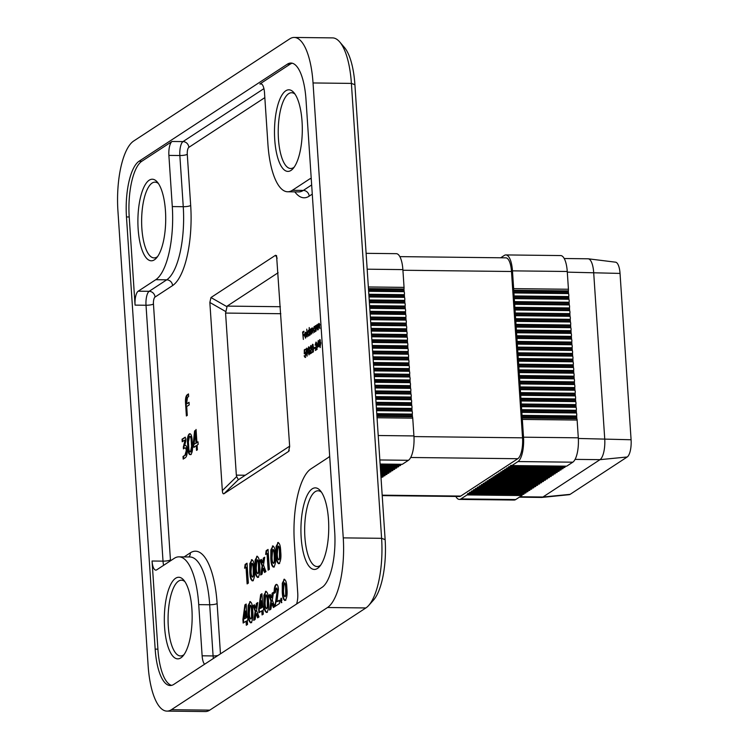 <?xml version="1.0" encoding="UTF-8"?>
<svg xmlns="http://www.w3.org/2000/svg" width="749" height="749" viewBox="0 0 749 749"><rect width="100%" height="100%" fill="white"/><g stroke="black" fill="none" stroke-linecap="round" stroke-linejoin="round"><path stroke-width="1.12" d="M366.111 253.331L396.287 253.668A20.401 6.956 90.7 0 1 402.878 269.603L404.057 287.373A2.331 0.796 90.7 0 1 403.964 289.002L404.142 291.679A2.331 0.796 90.7 0 1 404.348 294.685L404.526 297.362A2.331 0.796 90.7 0 1 404.722 300.377L404.9 303.055A2.331 0.796 90.7 0 1 405.097 306.06L405.275 308.738A2.331 0.796 90.7 0 1 405.481 311.753L405.658 314.43A2.331 0.796 90.7 0 1 405.855 317.436L406.033 320.113A2.331 0.796 90.7 0 1 406.23 323.119L406.407 325.796A2.331 0.796 90.7 0 1 406.613 328.811L406.791 331.489A2.331 0.796 90.7 0 1 406.988 334.494L407.166 337.172A2.331 0.796 90.7 0 1 407.362 340.177L407.54 342.855A2.331 0.796 90.7 0 1 407.746 345.869L407.924 348.547A2.331 0.796 90.7 0 1 408.121 351.553L408.299 354.23A2.331 0.796 90.7 0 1 408.495 357.236L408.673 359.913A2.331 0.796 90.7 0 1 408.879 362.928L409.057 365.606A2.331 0.796 90.7 0 1 409.254 368.611L409.431 371.289A2.331 0.796 90.7 0 1 409.628 374.303L409.806 376.981A2.331 0.796 90.7 0 1 410.012 379.986L410.19 382.664A2.331 0.796 90.7 0 1 410.386 385.669L410.564 388.347A2.331 0.796 90.7 0 1 410.761 391.362L410.939 394.04A2.331 0.796 90.7 0 1 411.145 397.045L411.323 399.723A2.331 0.796 90.7 0 1 411.519 402.728L411.697 405.406A2.331 0.796 90.7 0 1 411.894 408.42L412.072 411.098A2.331 0.796 90.7 0 1 412.278 414.103L412.456 416.781A2.331 0.796 90.7 0 1 412.746 418.157L413.925 435.927A20.401 6.956 90.7 0 1 408.42 460.298L402.325 464.296A2.331 0.796 -89.3 0 1 402.147 464.352A2.331 0.796 -89.3 0 1 401.97 464.286M500.706 257.787L504.311 255.428A20.401 6.956 90.7 0 1 505.865 254.932A20.401 6.956 90.7 0 1 512.466 270.857L513.645 288.627A2.331 0.796 90.7 0 1 513.552 290.256L513.73 292.934A2.331 0.796 90.7 0 1 513.926 295.949L514.104 298.626A2.331 0.796 90.7 0 1 514.301 301.632L514.479 304.309A2.331 0.796 90.7 0 1 514.685 307.324L514.863 309.992A2.331 0.796 90.7 0 1 515.059 313.007L515.237 315.685A2.331 0.796 90.7 0 1 515.434 318.69L515.612 321.368A2.331 0.796 90.7 0 1 515.818 324.383L515.995 327.06A2.331 0.796 90.7 0 1 516.192 330.066L516.37 332.743A2.331 0.796 90.7 0 1 516.567 335.749L516.744 338.426A2.331 0.796 90.7 0 1 516.95 341.441L517.128 344.119A2.331 0.796 90.7 0 1 517.325 347.124L517.503 349.802A2.331 0.796 90.7 0 1 517.699 352.807L517.877 355.485A2.331 0.796 90.7 0 1 518.083 358.499L518.261 361.177A2.331 0.796 90.7 0 1 518.458 364.183L518.636 366.86A2.331 0.796 90.7 0 1 518.832 369.875L519.01 372.553A2.331 0.796 90.7 0 1 519.216 375.558L519.394 378.236A2.331 0.796 90.7 0 1 519.591 381.241L519.769 383.919A2.331 0.796 90.7 0 1 519.965 386.933L520.143 389.611A2.331 0.796 90.7 0 1 520.349 392.616L520.527 395.294A2.331 0.796 90.7 0 1 520.724 398.299L520.901 400.977A2.331 0.796 90.7 0 1 521.098 403.992L521.276 406.67A2.331 0.796 90.7 0 1 521.482 409.675L521.66 412.353A2.331 0.796 90.7 0 1 521.856 415.358L522.034 418.036A2.331 0.796 90.7 0 1 522.334 419.421L523.514 437.191A20.401 6.956 90.7 0 1 517.999 461.562L511.904 465.55L566.693 466.178L572.798 462.189L517.999 461.562M505.865 254.932L560.664 255.559A20.401 6.956 90.7 0 1 567.255 271.484L568.435 289.254A2.331 0.796 90.7 0 1 568.341 290.893L568.519 293.571A2.331 0.796 90.7 0 1 568.716 296.576L568.894 299.254A2.331 0.796 90.7 0 1 569.1 302.259L569.277 304.937A2.331 0.796 90.7 0 1 569.474 307.951L569.652 310.629A2.331 0.796 90.7 0 1 569.849 313.634L570.026 316.312A2.331 0.796 90.7 0 1 570.232 319.317L570.41 321.995A2.331 0.796 90.7 0 1 570.607 325.01L570.785 327.688A2.331 0.796 90.7 0 1 570.981 330.693L571.159 333.371A2.331 0.796 90.7 0 1 571.365 336.385L571.543 339.054A2.331 0.796 90.7 0 1 571.74 342.068L571.918 344.746A2.331 0.796 90.7 0 1 572.114 347.751L572.292 350.429A2.331 0.796 90.7 0 1 572.498 353.444L572.676 356.121A2.331 0.796 90.7 0 1 572.873 359.127L573.051 361.804A2.331 0.796 90.7 0 1 573.247 364.81L573.425 367.487A2.331 0.796 90.7 0 1 573.631 370.502L573.809 373.18A2.331 0.796 90.7 0 1 574.006 376.185L574.183 378.863A2.331 0.796 90.7 0 1 574.38 381.868L574.558 384.546A2.331 0.796 90.7 0 1 574.764 387.561L574.942 390.238A2.331 0.796 90.7 0 1 575.138 393.244L575.316 395.921A2.331 0.796 90.7 0 1 575.513 398.936L575.691 401.614A2.331 0.796 90.7 0 1 575.897 404.619L576.075 407.297A2.331 0.796 90.7 0 1 576.271 410.302L576.449 412.98A2.331 0.796 90.7 0 1 576.646 415.995L576.824 418.672A2.331 0.796 90.7 0 1 577.123 420.049L578.303 437.819A20.401 6.956 90.7 0 1 572.798 462.189M467.03 494.93L521.819 495.557L515.724 499.546L460.925 498.918L467.03 494.93A2.331 0.796 -89.3 0 0 467.507 494.022L468.425 493.422A2.331 0.796 -89.3 0 0 468.799 493.703A2.331 0.796 -89.3 0 0 469.454 492.748L470.372 492.14A2.331 0.796 -89.3 0 0 470.747 492.43A2.331 0.796 -89.3 0 0 471.411 491.466L472.329 490.867A2.331 0.796 -89.3 0 0 472.703 491.157A2.331 0.796 -89.3 0 0 473.359 490.192L474.276 489.584A2.331 0.796 -89.3 0 0 474.651 489.874A2.331 0.796 -89.3 0 0 475.306 488.91L476.233 488.311A2.331 0.796 -89.3 0 0 476.607 488.601A2.331 0.796 -89.3 0 0 477.263 487.636L478.18 487.037A2.331 0.796 -89.3 0 0 478.555 487.318A2.331 0.796 -89.3 0 0 479.21 486.354L480.128 485.755A2.331 0.796 -89.3 0 0 480.512 486.045A2.331 0.796 -89.3 0 0 481.167 485.08L482.084 484.481A2.331 0.796 -89.3 0 0 482.459 484.762A2.331 0.796 -89.3 0 0 483.114 483.807L484.032 483.199A2.331 0.796 -89.3 0 0 484.406 483.489A2.331 0.796 -89.3 0 0 485.062 482.525L485.989 481.925A2.331 0.796 -89.3 0 0 486.363 482.216A2.331 0.796 -89.3 0 0 487.019 481.251L487.936 480.652A2.331 0.796 -89.3 0 0 488.311 480.933A2.331 0.796 -89.3 0 0 488.966 479.969L489.883 479.369A2.331 0.796 -89.3 0 0 490.267 479.66A2.331 0.796 -89.3 0 0 490.923 478.695L491.84 478.096A2.331 0.796 -89.3 0 0 492.215 478.377A2.331 0.796 -89.3 0 0 492.87 477.413L493.788 476.813A2.331 0.796 -89.3 0 0 494.162 477.104A2.331 0.796 -89.3 0 0 494.827 476.139L495.744 475.54A2.331 0.796 -89.3 0 0 496.119 475.83A2.331 0.796 -89.3 0 0 496.774 474.866L497.692 474.257A2.331 0.796 -89.3 0 0 498.066 474.548A2.331 0.796 -89.3 0 0 498.722 473.583L499.639 472.984A2.331 0.796 -89.3 0 0 500.023 473.274A2.331 0.796 -89.3 0 0 500.678 472.31L501.596 471.711A2.331 0.796 -89.3 0 0 501.97 471.992A2.331 0.796 -89.3 0 0 502.626 471.027L503.543 470.428A2.331 0.796 -89.3 0 0 503.927 470.718A2.331 0.796 -89.3 0 0 504.583 469.754L505.5 469.155A2.331 0.796 -89.3 0 0 505.875 469.436A2.331 0.796 -89.3 0 0 506.53 468.481L507.447 467.872A2.331 0.796 -89.3 0 0 507.822 468.162A2.331 0.796 -89.3 0 0 508.477 467.198L509.404 466.599A2.331 0.796 -89.3 0 0 509.779 466.889L564.568 467.516A2.331 0.796 -89.3 0 0 565.223 466.552L565.355 466.224M507.822 468.162L562.621 468.79A2.331 0.796 -89.3 0 0 563.276 467.825L563.398 467.498M505.875 469.436L560.664 470.072A2.331 0.796 -89.3 0 0 561.319 469.108L561.45 468.78M503.927 470.718L558.717 471.346A2.331 0.796 -89.3 0 0 559.372 470.381L559.494 470.054M501.97 471.992L556.76 472.619A2.331 0.796 -89.3 0 0 557.415 471.664L557.546 471.336M500.023 473.274L554.812 473.902A2.331 0.796 -89.3 0 0 555.468 472.937L555.599 472.61M498.066 474.548L552.856 475.175A2.331 0.796 -89.3 0 0 553.52 474.211L553.642 473.883M496.119 475.83L550.908 476.458A2.331 0.796 -89.3 0 0 551.564 475.493L551.695 475.166M494.162 477.104L548.961 477.731A2.331 0.796 -89.3 0 0 549.616 476.767L549.738 476.439M492.215 478.377L547.004 479.014A2.331 0.796 -89.3 0 0 547.659 478.049L547.791 477.722M490.267 479.66L545.057 480.287A2.331 0.796 -89.3 0 0 545.712 479.323L545.843 478.995M488.311 480.933L543.1 481.56A2.331 0.796 -89.3 0 0 543.765 480.605L543.886 480.278M486.363 482.216L541.153 482.843A2.331 0.796 -89.3 0 0 541.808 481.879L541.939 481.551M484.406 483.489L539.205 484.116A2.331 0.796 -89.3 0 0 539.86 483.152L539.982 482.824M482.459 484.762L537.248 485.399A2.331 0.796 -89.3 0 0 537.904 484.434L538.035 484.107M480.512 486.045L535.301 486.672A2.331 0.796 -89.3 0 0 535.956 485.708L536.078 485.38M478.555 487.318L533.344 487.955A2.331 0.796 -89.3 0 0 534 486.99L534.131 486.663M476.607 488.601L531.397 489.228A2.331 0.796 -89.3 0 0 532.052 488.264L532.183 487.936M474.651 489.874L529.449 490.501A2.331 0.796 -89.3 0 0 530.105 489.537L530.226 489.219M472.703 491.157L527.493 491.784A2.331 0.796 -89.3 0 0 528.148 490.82L528.279 490.492M470.747 492.43L525.545 493.057A2.331 0.796 -89.3 0 0 526.201 492.093L526.322 491.765M468.799 493.703L523.588 494.34A2.331 0.796 -89.3 0 0 524.244 493.376L524.375 493.048M521.819 495.557A2.331 0.796 -89.3 0 0 522.296 494.649L522.428 494.321M515.724 499.546A20.401 6.956 90.7 0 1 514.16 500.042L459.371 499.414A20.401 6.956 90.7 0 1 455.823 496.456M380.202 465.401L400.191 465.625A2.331 0.796 -89.3 0 0 400.846 464.661L400.977 464.333M380.286 466.702L398.243 466.908A2.331 0.796 -89.3 0 0 398.899 465.944L399.03 465.616M380.37 468.003L396.287 468.181A2.331 0.796 -89.3 0 0 396.951 467.217L397.073 466.889M380.464 469.295L394.339 469.464A2.331 0.796 -89.3 0 0 394.995 468.5L395.126 468.172M380.548 470.597L392.392 470.737A2.331 0.796 -89.3 0 0 393.047 469.773L393.169 469.445M380.632 471.898L390.435 472.01A2.331 0.796 -89.3 0 0 391.09 471.046L391.221 470.728M380.717 473.199L388.488 473.293A2.331 0.796 -89.3 0 0 389.143 472.329L389.274 472.001M380.81 474.501L386.531 474.566A2.331 0.796 -89.3 0 0 387.196 473.602L387.317 473.274M380.895 475.802L384.583 475.849A2.331 0.796 -89.3 0 0 385.239 474.885L385.37 474.557M380.979 477.104L382.636 477.122A2.331 0.796 -89.3 0 0 383.291 476.158L383.413 475.83M381.044 478.143A2.331 0.796 -89.3 0 0 381.335 477.441L381.466 477.113M339.7 41.935L344.4 47.421A52.458 17.882 90.7 0 1 354.914 84.74L385.136 539.654A52.458 17.882 90.7 0 1 373.489 600.108L368.667 605.492A58.282 19.867 -89.3 0 0 381.606 538.316L351.393 83.401A58.282 19.867 -89.3 0 0 339.7 41.935A58.282 19.867 -89.3 0 0 332.547 37.89L294.188 37.45A58.282 19.867 -89.3 0 0 289.751 38.864L133.64 141.046A58.282 19.867 -89.3 0 0 117.911 210.684L148.124 665.599A58.282 19.867 -89.3 0 0 166.971 711.11A58.282 19.867 -89.3 0 0 171.409 709.696L209.767 710.136L365.868 607.954A58.282 19.867 -89.3 0 0 368.667 605.492M318.447 346.647L317.22 347.442L318.278 340.514L318.69 346.647M311.013 345.532L311.547 347.255L310.685 352.723L311.893 351.936L311.94 352.713L310.189 353.856L311.312 347.461L310.657 346.31L309.946 348.585L310.826 345.458M311.387 346.272L310.657 346.31M309.075 354.783L307.951 351.403L308.551 346.881L309.702 350.251L308.897 354.848M305.218 352.245L305.789 354.174L305.068 357.413L304.131 355.812L305.03 356.636L305.555 354.296L304.824 353.041L304.281 353.8L304.291 349.867L305.349 349.174L304.525 350.523L304.515 352.592L305.03 352.18M305.611 352.994L304.834 352.592M319.149 323.465L319.889 328.596L318.812 324.167L318.231 329.672L317.866 324.177L318.166 325.019L318.98 323.399M319.626 324.926L318.812 324.167M316.967 324.897L317.707 330.019L316.63 325.59L316.05 331.105L315.685 325.609L315.984 326.452L316.799 324.832M317.445 326.358L316.63 325.59M314.524 332.21L313.354 329.991L314.149 326.508L314.992 327.126L315.151 325.955L315.516 331.451L315.226 330.655L314.29 332.284M314.627 326.517L315.235 327.126M307.277 336.844L306.762 329.129L307.277 336.844M305.658 338.014L304.515 335.805L305.283 332.322L306.116 332.902L306.444 334.672L304.759 335.777L305.583 337.359L306.425 335.927L305.405 338.099M305.742 332.322L306.116 332.902M182.747 441.433L182.597 439.176L185.406 437.341L184.853 437.332L185.949 438.82L185.799 441.039L184.666 445.618C186.005 444.85 186.838 446.367 187.166 450.149C187.325 454.063 186.744 456.553 185.434 457.63L183.187 459.1L183.018 456.497L184.975 455.205L186.267 450.636C186.024 448.37 185.49 447.518 184.657 448.071L183.439 448.866L183.327 447.069L185.087 439.906L182.222 441.779L182.054 439.167L185.237 437.191M185.658 447.921L184.657 448.071M186.698 406.529L187.287 415.395L186.389 415.976L185.518 402.84C185.275 398.328 185.939 395.575 187.493 394.583L188.476 393.937L188.645 396.549L187.512 397.288L186.529 403.917L189.029 402.279L189.207 404.891L186.698 406.529M285.828 600.277C283.993 600.314 282.982 597.402 282.813 591.541L282.841 583.228L284.405 579.38L283.852 579.37C285.706 579.408 286.717 582.385 286.886 588.311C287.485 593.938 286.951 597.927 285.275 600.277C283.44 600.314 282.439 597.402 282.261 591.532L282.298 583.218L284.423 579.183M285.275 600.277L284.676 600.473M258.911 612.738L258.667 609.124L260.661 594.556L261.944 593.714L262.805 606.727L263.414 606.325L263.639 609.649L263.03 610.042L263.302 614.133L262.075 614.929L261.804 610.847L258.911 612.738M243.153 623.056L242.91 619.442L244.904 604.864L246.178 604.031L247.048 617.045L247.657 616.642L247.882 619.966L247.264 620.359L247.535 624.441L246.309 625.246L246.037 621.164L243.153 623.056M274.387 566.956C272.552 566.993 271.541 564.081 271.372 558.22L271.4 549.897L272.964 546.058L272.411 546.049C274.265 546.077 275.276 549.064 275.445 554.99C276.044 560.617 275.51 564.606 273.834 566.946C271.999 566.984 270.998 564.072 270.82 558.211L270.857 549.897L272.982 545.862M273.834 566.946L273.235 567.143M253.368 580.709C251.533 580.747 250.531 577.835 250.353 571.974L250.391 563.651L251.945 559.812L251.402 559.803C253.246 559.84 254.267 562.817 254.435 568.744C255.034 574.371 254.501 578.359 252.825 580.7C250.99 580.737 249.979 577.825 249.81 571.964L249.838 563.651L251.964 559.615M252.825 580.7L252.216 580.906M222.341 490.604L209.851 302.465L210.965 297.54L275.52 255.278L276.578 255.652L289.666 446.535L288.552 451.46L223.988 493.722C223.099 494.19 222.556 493.151 222.341 490.604L236.693 476.57L236.338 475.138L245.251 475.241M288.936 451.076L289.254 450.486M246.028 567.311L244.623 568.229L245.138 564.437L247.03 563.192L248.35 583.096L247.123 583.902L246.028 567.311L246.571 567.321L247.657 583.555M258.63 577.273C256.785 577.31 255.784 574.399 255.606 568.538L255.643 560.215L257.197 556.367L256.654 556.367C258.508 556.395 259.519 559.372 259.688 565.298C260.287 570.935 259.753 574.923 258.077 577.264C256.242 577.301 255.24 574.389 255.063 568.528L255.091 560.215L257.216 556.179M258.077 577.264L257.469 577.46M260.699 575.017L262.113 565.954L259.987 560.308L261.364 559.4L262.618 562.724L263.339 558.117L264.715 557.209L263.498 565.055L265.951 571.581L264.566 572.479L262.993 568.294L262.084 574.109L260.699 575.017M267.037 553.558L265.642 554.475L266.148 550.684L268.048 549.438L269.368 569.343L268.142 570.148L267.037 553.558L267.59 553.567L268.666 569.802M279.639 563.52C277.804 563.557 276.793 560.645 276.624 554.775L276.653 546.461L278.216 542.613L277.664 542.613C279.517 542.641 280.529 545.618 280.706 551.545C281.296 557.181 280.763 561.16 279.096 563.51C277.252 563.548 276.25 560.636 276.072 554.775L276.109 546.452L278.235 542.426M279.096 563.51L278.488 563.707M251.683 622.634C249.848 622.672 248.837 619.76 248.659 613.89L248.696 605.576L250.25 601.728L249.707 601.728C251.561 601.756 252.572 604.733 252.741 610.66C253.34 616.296 252.806 620.275 251.13 622.625C249.295 622.662 248.293 619.751 248.116 613.89L248.144 605.567L250.269 601.541M251.13 622.625L250.522 622.822M253.752 620.378L255.166 611.315L253.04 605.669L254.417 604.761L255.671 608.076L256.392 603.479L257.768 602.571L256.551 610.416L259.004 616.942L257.628 617.841L256.046 613.646L255.137 619.47L253.752 620.378M267.44 612.317C265.605 612.354 264.594 609.443 264.425 603.582L264.453 595.258L266.017 591.41L265.464 591.41C267.318 591.438 268.329 594.416 268.507 600.342C269.097 605.978 268.563 609.967 266.887 612.308C265.052 612.345 264.051 609.433 263.873 603.572L263.91 595.249L266.035 591.223M266.887 612.308L266.288 612.504M269.518 610.061L270.923 600.998L268.797 595.352L270.183 594.444L271.428 597.768L272.149 593.161L273.535 592.253L272.308 600.099L274.771 606.624L273.385 607.523L271.803 603.338L270.895 609.152L269.518 610.061M274.78 593.133C274.565 588.789 275.155 585.915 276.55 584.52L276.007 584.51C277.27 584.005 278.085 585.54 278.45 589.135L276.98 601.709L279.274 600.211L279.499 603.525L274.939 606.503L277.242 590.193L276.166 588.134L275.463 592.319L274.237 593.124C274.012 588.78 274.602 585.905 276.007 584.51L276.512 584.342M276.961 588.059L276.166 588.134M281.306 602.608L280.416 600.913L281.015 598.273L281.905 599.94L281.128 602.664M190.677 454.474C189.244 455.074 188.336 453.36 187.952 449.334L187.475 442.107C187.306 437.903 187.915 435.16 189.31 433.877C190.742 433.306 191.65 435.057 192.034 439.12L192.521 446.348C192.68 450.524 192.062 453.229 190.677 454.474L190.077 454.671M191.22 454.474C189.797 455.074 188.888 453.37 188.505 449.344L188.018 442.116C187.859 437.912 188.467 435.169 189.853 433.886L189.31 433.877L189.881 433.69M193.897 447.19L193.195 443.988L194.581 430.975L195.592 430.31L194.075 444.363L196.032 443.08L195.47 434.654L196.06 429.458L196.931 442.49L197.998 441.788L198.176 444.391L197.099 445.093L197.408 449.793L196.519 450.374L196.21 445.683L193.663 447.284M303.345 339.428L302.605 332.05L303.869 331.227L303.916 332.004L302.896 332.678L303.045 334.99L304.075 334.316L304.122 335.084L303.102 335.758L303.345 339.428M308.728 335.992L307.558 333.782L308.363 330.3L309.206 330.964L309.215 327.528L309.73 335.243L309.431 334.447L308.494 336.076M311.069 328.727L311.453 329.663L312.061 327.884L313.073 333.052L312.061 328.586L311.547 334.054L310.769 329.429L310.255 334.897L309.889 329.401L310.189 330.206L310.919 328.68M312.736 328.549L312.061 328.586M311.434 329.391L310.769 329.429M307.09 356.084L305.966 352.704L306.566 348.182L307.717 351.553L306.912 356.14M313.054 352.189L311.921 348.8L312.52 344.278L313.681 347.648L312.876 352.245M314.983 348.098L313.99 348.753L313.943 347.976L314.936 347.33L314.983 348.098M316.172 342.153L316.705 343.875L315.853 349.343L317.052 348.557L317.108 349.334L315.348 350.476L316.481 344.091L315.816 342.93L315.104 345.205L315.984 342.078M316.555 342.892L315.816 342.93M320.197 347.508L319.074 344.119L319.673 339.597L320.825 342.976L320.02 347.564M158.451 183.589A37.881 12.911 -89.3 0 0 154.977 182.138A37.881 12.911 -89.3 0 0 141.636 219.869A37.881 12.911 -89.3 0 0 154.107 257.899A37.881 12.911 -89.3 0 0 157 256.982A37.881 12.911 -89.3 0 0 157.618 256.533M184.891 581.645A37.881 12.911 -89.3 0 0 181.417 580.194A37.881 12.911 -89.3 0 0 168.076 617.925A37.881 12.911 -89.3 0 0 180.546 655.955A37.881 12.911 -89.3 0 0 183.439 655.038A37.881 12.911 -89.3 0 0 184.057 654.589M321.48 492.233A37.881 12.911 -89.3 0 0 318.007 490.782A37.881 12.911 -89.3 0 0 304.665 528.513A37.881 12.911 -89.3 0 0 317.136 566.544A37.881 12.911 -89.3 0 0 320.029 565.626A37.881 12.911 -89.3 0 0 320.647 565.177M295.04 94.177A37.881 12.911 -89.3 0 0 291.567 92.726A37.881 12.911 -89.3 0 0 278.225 130.466A37.881 12.911 -89.3 0 0 290.696 168.497A37.881 12.911 -89.3 0 0 293.589 167.57A37.881 12.911 -89.3 0 0 294.207 167.121M311.256 178.805L309.917 178.796L292.363 190.293A61.203 20.86 90.7 0 1 287.691 191.772A61.203 20.86 90.7 0 1 267.908 143.995L264.509 92.81A11.656 3.97 90.7 0 0 260.736 83.71A11.656 3.97 90.7 0 0 259.847 84L290.097 64.199L287.354 64.171L139.052 161.241A46.625 15.888 -89.3 0 0 126.469 216.948L155.174 649.121A46.625 15.888 -89.3 0 0 170.248 685.522A46.625 15.888 -89.3 0 0 173.805 684.389L322.098 587.319A46.625 15.888 -89.3 0 0 334.691 531.612L305.985 99.439A46.625 15.888 -89.3 0 0 290.912 63.038A46.625 15.888 -89.3 0 0 287.354 64.171M329.663 455.963A11.656 3.97 90.7 0 1 328.427 457.433L310.863 468.93A61.203 20.86 90.7 0 0 294.348 542.042L297.746 593.227A11.656 3.97 90.7 0 1 296.557 604.04M204.589 664.241A11.656 3.97 90.7 0 1 202.127 655.806L198.728 604.63A61.203 20.86 90.7 0 0 178.945 556.844A61.203 20.86 90.7 0 0 174.274 558.333L156.719 569.83A11.656 3.97 90.7 0 1 155.829 570.111A11.656 3.97 90.7 0 1 152.056 561.01L157.908 649.149A46.625 15.888 -89.3 0 0 171.624 685.372M138.209 291.192L155.773 279.695A61.203 20.86 90.7 0 0 172.289 206.574L168.89 155.399A11.656 3.97 90.7 0 1 172.045 141.477L141.795 161.269A46.625 15.888 -89.3 0 0 129.212 216.976L135.063 305.124A11.656 3.97 90.7 0 1 138.209 291.192L149.163 291.314L166.727 279.826L155.773 279.695M309.917 178.796A11.656 3.97 90.7 0 1 310.807 178.515A11.656 3.97 90.7 0 1 311.247 178.58M354.914 84.74L351.393 83.401L313.035 82.961L343.248 537.876L381.606 538.316L385.136 539.654M313.035 82.961A58.282 19.867 -89.3 0 0 294.188 37.45M365.868 607.954L327.519 607.514L171.409 709.696M327.519 607.514A58.282 19.867 -89.3 0 0 343.248 537.876M238.669 479.547L289.638 446.179M280.838 313.709L225.58 313.073L236.338 475.138M278.122 272.739L227.153 306.107L280.379 306.716M225.58 313.073L227.153 306.107M223.988 493.722L238.341 479.688L236.693 476.57M166.971 711.11L205.32 711.55A58.282 19.867 -89.3 0 0 209.767 710.136M154.444 259.791A40.802 13.903 90.7 0 1 137.975 216.854A40.802 13.903 90.7 0 1 157.281 182.026A40.802 13.903 90.7 0 1 165.707 220.15A40.802 13.903 90.7 0 1 156.41 258.068A40.802 13.903 90.7 0 1 154.444 259.791M291.043 170.388A40.802 13.903 90.7 0 1 274.565 127.442A40.802 13.903 90.7 0 1 293.87 92.614A40.802 13.903 90.7 0 1 302.296 130.738A40.802 13.903 90.7 0 1 292.999 168.656A40.802 13.903 90.7 0 1 291.043 170.388M292.279 63.225A46.625 15.888 -89.3 0 0 290.097 64.199M180.883 657.847A40.802 13.903 90.7 0 1 164.405 614.901A40.802 13.903 90.7 0 1 183.72 580.082A40.802 13.903 90.7 0 1 192.147 618.206A40.802 13.903 90.7 0 1 182.85 656.124A40.802 13.903 90.7 0 1 180.883 657.847M317.473 568.435A40.802 13.903 90.7 0 1 301.004 525.498A40.802 13.903 90.7 0 1 320.31 490.67A40.802 13.903 90.7 0 1 328.736 528.794A40.802 13.903 90.7 0 1 319.439 566.712A40.802 13.903 90.7 0 1 317.473 568.435M245.223 567.836L245.681 564.437L245.138 564.437M245.681 564.437L247.058 563.548M250.391 563.651L249.838 563.651M250.353 571.974L249.81 571.964M252.731 577.133L253.789 575.288L253.761 569.549C253.714 566.104 253.199 564.034 252.216 563.36M253.209 569.54C253.162 566.094 252.647 564.034 251.664 563.36L251.037 571.206C251.084 574.595 251.598 576.571 252.582 577.133L253.237 575.279L253.209 569.54L253.761 569.549M252.404 563.304L251.664 563.36M253.789 575.288L253.237 575.279M255.643 560.215L255.091 560.215M255.606 568.538L255.063 568.528M257.984 573.697L259.042 571.843L259.014 566.113C258.967 562.658 258.452 560.598 257.469 559.924M258.461 566.104C258.414 562.658 257.909 560.589 256.916 559.915L256.289 567.761C256.336 571.159 256.851 573.135 257.834 573.697L258.489 571.843L258.461 566.104L259.014 566.113M257.656 559.859L256.916 559.915M259.042 571.843L258.489 571.843M261.307 574.614L262.656 565.963L262.113 565.954M262.656 565.963L260.53 560.318L259.987 560.308M260.53 560.318L261.476 559.7M263.339 558.117L263.882 558.117L263.161 562.724L262.618 562.724M263.882 558.117L264.659 557.612M265.006 572.199L263.536 568.294L262.993 568.294M266.241 554.082L266.7 550.684L266.148 550.684M266.7 550.684L268.067 549.794M271.4 549.897L270.857 549.897M271.372 558.22L270.82 558.211M273.75 563.379L274.799 561.525L274.771 555.795C274.724 552.341 274.209 550.281 273.226 549.607M274.228 555.786C274.181 552.341 273.666 550.281 272.683 549.597L272.046 557.453C272.093 560.842 272.617 562.817 273.591 563.379L274.256 561.525L274.228 555.786L274.771 555.795M273.413 549.541L272.683 549.597M274.799 561.525L274.256 561.525M276.653 546.461L276.109 546.452M276.624 554.775L276.072 554.775M279.002 559.943L280.051 558.089L280.023 552.359C279.976 548.905 279.471 546.845 278.478 546.171M279.48 552.35C279.433 548.905 278.918 546.836 277.935 546.161L277.299 554.007C277.355 557.396 277.87 559.381 278.853 559.943L279.508 558.08L279.48 552.35L280.023 552.359M278.675 546.105L277.935 546.161M280.051 558.089L279.508 558.08M243.678 622.709L243.462 619.451L242.91 619.442M243.462 619.451L245.447 604.874L244.904 604.864M245.447 604.874L246.206 604.377M247.685 616.998L247.048 617.045M246.833 624.9L246.59 621.174L246.037 621.164M244.305 618.833L246.365 617.85L245.915 611.081L245.372 611.072L244.305 618.833L245.822 617.85L245.372 611.072M246.365 617.85L245.822 617.85M248.696 605.576L248.144 605.567M248.659 613.89L248.116 613.89M251.046 619.058L252.095 617.204L252.067 611.474C252.02 608.019 251.505 605.96 250.522 605.286M251.514 611.465C251.477 608.019 250.962 605.95 249.969 605.276L249.342 613.122C249.389 616.511 249.904 618.496 250.887 619.058L251.542 617.195L251.514 611.465L252.067 611.474M250.709 605.22L249.969 605.276M252.095 617.204L251.542 617.195M254.36 619.975L255.718 611.324L255.166 611.315M255.718 611.324L253.583 605.679L253.04 605.669M253.583 605.679L254.529 605.052M256.392 603.479L256.935 603.479L256.214 608.085L255.671 608.076M256.935 603.479L257.712 602.973M258.059 617.56L256.589 613.656L256.046 613.646M259.435 612.401L259.22 609.134L258.667 609.124M259.22 609.134L261.214 594.556L260.661 594.556M261.214 594.556L261.963 594.069M263.442 606.681L262.805 606.727M262.599 614.592L262.347 610.856L261.804 610.847M260.072 608.525L262.131 607.542L261.682 600.764L261.129 600.754L260.072 608.525L261.579 607.533L261.129 600.754M262.131 607.542L261.579 607.533M264.453 595.258L263.91 595.249M264.425 603.582L263.873 603.572M266.803 608.74L267.852 606.887L267.824 601.157C267.777 597.702 267.271 595.642 266.279 594.968M267.281 601.147C267.234 597.702 266.719 595.633 265.736 594.959L265.099 602.805C265.155 606.203 265.67 608.179 266.653 608.74L267.309 606.887L267.281 601.147L267.824 601.157M266.475 594.903L265.736 594.959M267.852 606.887L267.309 606.887M270.127 609.658L271.475 601.007L270.923 600.998M271.475 601.007L269.35 595.361L268.797 595.352M269.35 595.361L270.295 594.743M272.149 593.161L272.702 593.161L271.981 597.768L271.428 597.768M272.702 593.161L273.469 592.656M273.825 607.242L272.355 603.338L271.803 603.338M279.302 600.558L276.98 601.709M275.463 606.166L275.37 604.705L274.817 604.696M275.37 604.705L276.971 597.112L277.785 590.203L277.242 590.193M277.785 590.203L276.718 588.134M281.858 602.617L280.416 600.913M280.969 600.923L281.568 598.273M282.841 583.228L282.298 583.218M282.813 591.541L282.261 591.532M285.191 596.71L286.24 594.856L286.212 589.117C286.165 585.671 285.65 583.611 284.667 582.928M285.669 589.117C285.622 585.662 285.107 583.602 284.124 582.928L283.487 590.774C283.534 594.163 284.058 596.138 285.032 596.7L285.697 594.846L285.669 589.117L286.212 589.117M284.863 582.872L284.124 582.928M286.24 594.856L285.697 594.846M186.913 415.629L186.07 402.85L185.518 402.84M186.07 402.85C185.827 398.337 186.482 395.575 188.046 394.583L187.493 394.583M189.057 402.634L186.529 403.917M182.597 439.176L182.054 439.167M183.711 458.753L183.561 456.497L183.018 456.497M183.561 456.497L184.975 455.205M185.527 455.214L186.81 450.636L186.267 450.636M186.81 450.636C186.567 448.379 186.033 447.528 185.209 448.08M183.964 448.529L183.87 447.078L183.327 447.069M183.87 447.078L185.64 439.906L185.087 439.906M188.505 449.344L187.952 449.334M188.018 442.116L187.475 442.107M191.051 451.872L190.19 451.965L191.051 451.872L192.137 446.376L191.716 440.131C191.51 437.463 190.948 436.246 190.031 436.489M190.499 451.862L191.585 446.376L191.173 440.131C190.958 437.453 190.396 436.236 189.478 436.48L188.392 441.947L188.814 448.192C189.02 450.87 189.581 452.096 190.499 451.862M192.137 446.376L191.585 446.376M190.358 436.386L189.478 436.48M191.716 440.131L191.173 440.131M197.043 450.037L196.753 445.692L196.21 445.683M194.45 447.2L193.139 445.87M193.682 445.88L193.738 443.988L193.195 443.988M193.738 443.988L195.124 430.975L194.581 430.975M196.032 443.08L194.075 444.363M196.584 443.08L196.023 434.663L195.47 434.654M196.023 434.663L196.266 432.51M198.026 442.135L196.931 442.49M303.392 335.571L303.354 334.99M303.186 332.481L302.605 332.05M303.158 332.06L303.888 331.582M304.094 334.663L303.045 334.99M305.686 337.986L305.367 337.406M305.049 335.589L305.049 335.093M306.416 334.354L304.74 335.093L306.172 334.157L305.339 332.987L304.609 333.829M305.161 333.829L305.826 332.322M304.89 333.82L304.74 335.093M306.069 332.931L305.339 332.987M308.775 335.964L308.401 335.346M308.466 330.946L308.85 330.346M309.318 332.659L308.41 330.974L307.792 333.633L308.7 335.318L309.552 332.659M309.15 330.918L308.41 330.974M310.732 330.206L310.947 329.27L310.395 329.26M310.947 329.27L311.312 328.736M312.221 328.539L312.473 328.006M314.571 332.172L314.196 331.554M314.252 327.154L314.664 326.545M315.245 327.322L314.749 327.191M315.104 328.867L314.206 327.182L313.578 329.841L314.486 331.526L315.348 328.867M314.945 327.126L314.206 327.182M316.752 325.543L317.061 324.991M317.735 326.358L317.183 325.6M318.934 324.111L319.243 323.559M319.926 324.935L319.364 324.167M304.843 350.317L304.291 349.867M304.843 349.877L305.377 349.521M305.358 352.255L304.515 352.592M305.611 357.423L304.684 355.812M307.193 356L306.884 355.335M306.687 348.912L307.015 348.266M306.622 348.94L306.201 352.545L307.053 355.307L307.493 351.702L306.622 348.94L307.296 348.912M309.178 354.698L308.869 354.043M308.672 347.62L309 346.965M308.616 347.648L308.185 351.244L309.037 354.015L309.477 350.401L308.616 347.648L309.281 347.611M310.713 346.281L311.078 345.598M311.912 352.292L310.685 352.723M310.826 353.444L310.975 352.732M313.148 352.105L312.839 351.44M312.651 345.017L312.97 344.371M313.325 351.412L313.447 347.798L312.586 345.046L312.155 348.65L313.494 351.412M313.251 345.017L312.586 345.046M314.514 348.407L313.943 347.976M314.486 347.985L314.954 347.676M315.872 342.902L316.247 342.218M317.08 348.912L315.853 349.343M315.984 350.064L316.134 349.352M317.829 347.049L317.922 346.375M318.419 342.611L317.623 346.375L318.625 345.72M317.623 346.375L318.391 345.869L318.175 342.602M318.943 345.879L318.391 345.869M320.3 347.424L319.992 346.759M319.795 340.336L320.123 339.69M319.729 340.364L319.308 343.969L320.151 346.731L320.591 343.126L319.729 340.364L320.394 340.336M399.835 256.626L505.837 257.843A17.489 5.964 90.7 0 1 511.492 271.494L522.54 437.828A17.489 5.964 90.7 0 1 517.812 458.716L460.738 496.072A17.489 5.964 90.7 0 1 459.409 496.503L382.205 495.613M460.925 498.918A20.401 6.956 90.7 0 1 459.371 499.414M509.779 466.889A2.331 0.796 -89.3 0 0 510.434 465.925L511.352 465.316A2.331 0.796 -89.3 0 0 511.726 465.606A2.331 0.796 -89.3 0 0 511.904 465.55M564.203 258.517L588.021 258.789A17.489 5.964 90.7 0 1 588.246 258.798A17.489 5.964 90.7 0 1 593.676 272.439L604.724 438.764A17.489 5.964 90.7 0 1 600.005 459.661L542.922 497.018A17.489 5.964 90.7 0 1 541.817 497.439A17.489 5.964 90.7 0 1 541.593 497.448L519.329 497.186M588.246 258.798L615.566 262.178A14.418 4.915 90.7 0 1 620.041 273.422L631.089 439.757A14.418 4.915 90.7 0 1 627.203 456.984L570.12 494.349A14.418 4.915 90.7 0 1 569.212 494.686L541.817 497.439M377.037 417.745L412.746 418.157M413.925 435.927L378.217 435.515M522.334 419.421L577.123 420.049M578.303 437.819L523.514 437.191M380.108 464.043L402.325 464.296M408.42 460.298L379.837 459.97M264.828 97.623L188.86 147.347A5.833 1.985 -89.3 0 0 187.278 154.313L190.686 205.488A67.026 22.845 90.7 0 1 172.588 285.575L155.024 297.072A5.833 1.985 -89.3 0 0 153.451 304.028L170.444 559.924A5.833 1.985 -89.3 0 0 170.529 560.786M184.123 556.91L190.34 552.837A67.026 22.845 90.7 0 1 217.116 603.544L220.459 653.849M312.277 194.131L309.178 196.163A67.026 22.845 90.7 0 1 294.816 191.856M287.691 191.772L298.654 191.903A61.203 20.86 -89.3 0 0 303.317 190.415L292.363 190.293M309.178 196.163A5.833 5.346 56.8 0 0 303.317 190.415L311.668 184.947M202.127 655.806L213.09 655.937L209.692 604.752L198.728 604.63M217.116 603.544A5.833 1.217 176.2 0 1 209.692 604.752A61.203 20.86 -89.3 0 0 189.9 556.975L178.945 556.844M172.588 285.575A5.833 5.346 56.8 0 0 166.727 279.826A61.203 20.86 -89.3 0 0 183.252 206.705L172.289 206.574M190.686 205.488A5.833 1.217 -3.8 0 1 183.252 206.705L179.854 155.53L168.89 155.399M213.371 658.493A11.656 3.97 90.7 0 1 213.09 655.937A5.833 1.217 176.2 0 0 217.875 655.544M152.056 561.01L163.02 561.132L146.018 305.246A11.656 3.97 90.7 0 1 149.163 291.314A5.833 5.346 56.8 0 1 155.024 297.072M163.61 565.317A11.656 3.97 90.7 0 1 163.02 561.132A5.833 1.217 176.2 0 0 170.444 559.924M172.045 141.477L182.999 141.598L263.92 88.635M187.278 154.313A5.833 1.217 -3.8 0 1 179.854 155.53A11.656 3.97 90.7 0 1 182.999 141.598A5.833 5.346 56.8 0 1 188.86 147.347M261.616 84.019L259.847 84M153.451 304.028A5.833 1.217 176.2 0 1 146.018 305.246L135.063 305.124M129.212 216.976L126.469 216.948M157.908 649.149L155.174 649.121M141.795 161.269L139.052 161.241M225.73 311.556L209.851 302.465M277.158 258.218L275.52 255.278M210.965 297.54L226.844 306.631M276.971 597.112L276.428 597.103M402.878 269.603L367.169 269.191M368.349 286.961L404.057 287.373M460.738 496.072L382.177 495.173M517.812 458.716L410.724 457.489M522.54 437.828L413.963 436.583M511.492 271.494L402.925 270.249M567.255 271.484L512.466 270.857M513.645 288.627L568.435 289.254M620.041 273.422L567.302 272.14M631.089 439.757L578.34 438.465M627.203 456.984L600.005 459.661L575.101 459.371M570.12 494.349L542.922 497.018L519.984 496.756M188.888 556.956A5.833 5.346 56.8 0 0 190.34 552.837M489.209 479.519L490.005 479.529M490.923 478.695L545.712 479.323M488.966 479.969L543.765 480.605M380.913 476.13L383.291 476.158M491.157 478.246L491.962 478.246M492.87 477.413L547.659 478.049M493.114 476.963L493.909 476.973M494.827 476.139L549.616 476.767M380.829 474.829L385.239 474.885M380.745 473.527L387.196 473.602M495.061 475.69L495.857 475.699M496.774 474.866L551.564 475.493M497.018 474.407L497.813 474.417M498.722 473.583L553.52 474.211M380.651 472.226L389.143 472.329M380.567 470.934L391.09 471.046M498.965 473.134L499.761 473.143M500.678 472.31L555.468 472.937M500.912 471.851L501.718 471.861M502.626 471.027L557.415 471.664M380.483 469.632L393.047 469.773M380.398 468.331L394.995 468.5M502.869 470.578L503.665 470.587M504.583 469.754L559.372 470.381M504.817 469.305L505.612 469.314M506.53 468.481L561.319 469.108M380.314 467.03L396.951 467.217M380.22 465.728L398.899 465.944M506.773 468.022L507.569 468.031M508.477 467.198L563.276 467.825M508.721 466.749L509.517 466.758M510.434 465.925L565.223 466.552M380.136 464.427L400.846 464.661M510.668 465.466L511.473 465.475M487.019 481.251L541.808 481.879M487.253 480.792L488.058 480.802M485.305 482.075L486.101 482.084M485.062 482.525L539.86 483.152M483.114 483.807L537.904 484.434M483.358 483.348L484.154 483.358M481.401 484.631L482.197 484.64M481.167 485.08L535.956 485.708M479.21 486.354L534 486.99M479.454 485.904L480.249 485.914M477.497 487.178L478.302 487.187M477.263 487.636L532.052 488.264M475.306 488.91L530.105 489.537M475.549 488.46L476.345 488.47M473.602 489.734L474.398 489.743M473.359 490.192L528.148 490.82M471.411 491.466L526.201 492.093M471.645 491.016L472.441 491.026M469.698 492.29L470.494 492.299M469.454 492.748L524.244 493.376M467.507 494.022L522.296 494.649M467.741 493.572L468.546 493.582M517.653 353.631L572.451 354.258M517.699 352.807L572.498 353.444M517.737 354.801L572.526 355.429M517.877 355.485L572.676 356.121M518.083 358.499L572.873 359.127M517.503 349.802L572.292 350.429M372.412 348.135L407.924 348.547M372.609 351.15L408.121 351.553M372.787 353.828L408.299 354.23M372.993 356.833L408.495 357.236M372.749 353.135L408.149 353.547M372.665 351.964L408.074 352.367M373.049 357.648L408.448 358.059M373.124 358.827L408.533 359.23M373.171 359.511L408.673 359.913M373.367 362.516L408.879 362.928M518.261 361.177L573.051 361.804M518.458 364.183L573.247 364.81M518.111 360.484L572.901 361.112M518.036 359.314L572.826 359.941M518.411 364.997L573.2 365.634M518.486 366.177L573.285 366.804M518.636 366.86L573.425 367.487M518.832 369.875L573.631 370.502M373.545 365.194L409.057 365.606M373.742 368.208L409.254 368.611M373.498 364.51L408.907 364.913M373.423 363.34L408.832 363.742M373.798 369.023L409.207 369.426M373.882 370.193L409.282 370.605M373.92 370.886L409.431 371.289M374.126 373.891L409.628 374.303M519.01 372.553L573.809 373.18M519.216 375.558L574.006 376.185M518.87 371.86L573.659 372.487M518.785 370.689L573.584 371.317M519.169 376.373L573.959 377M519.244 377.543L574.034 378.179M519.394 378.236L574.183 378.863M519.591 381.241L574.38 381.868M374.303 376.569L409.806 376.981M374.5 379.574L410.012 379.986M374.257 375.886L409.666 376.288M374.182 374.706L409.581 375.118M374.556 380.398L409.965 380.801M374.631 381.569L410.04 381.971M374.678 382.252L410.19 382.664M374.875 385.267L410.386 385.669M519.769 383.919L574.558 384.546M519.965 386.933L574.764 387.561M519.619 383.235L574.417 383.863M519.544 382.056L574.333 382.692M519.918 387.748L574.717 388.375M520.003 388.918L574.792 389.546M520.143 389.611L574.942 390.238M520.349 392.616L575.138 393.244M375.052 387.945L410.564 388.347M375.258 390.95L410.761 391.362M375.015 387.252L410.415 387.664M374.931 386.081L410.34 386.484M375.315 391.764L410.714 392.176M375.389 392.944L410.798 393.347M375.436 393.628L410.939 394.04M375.633 396.642L411.145 397.045M520.527 395.294L575.316 395.921M520.724 398.299L575.513 398.936M520.377 394.601L575.166 395.238M520.302 393.431L575.092 394.058M520.677 399.123L575.466 399.751M520.752 400.294L575.55 400.921M520.901 400.977L575.691 401.614M521.098 403.992L575.897 404.619M375.811 399.311L411.323 399.723M376.007 402.325L411.519 402.728M375.764 398.627L411.173 399.03M375.689 397.457L411.098 397.859M376.064 403.14L411.473 403.552M376.148 404.31L411.547 404.722M376.185 405.003L411.697 405.406M376.391 408.008L411.894 408.42M521.276 406.67L576.075 407.297M521.482 409.675L576.271 410.302M521.135 405.977L575.925 406.604M521.051 404.806L575.85 405.434M521.435 410.489L576.224 411.117M521.51 411.669L576.299 412.296M521.66 412.353L576.449 412.98M521.856 415.358L576.646 415.995M376.569 410.686L412.072 411.098M376.766 413.701L412.278 414.103M376.522 410.003L411.931 410.405M376.447 408.832L411.847 409.235M376.822 414.515L412.231 414.918M376.897 415.686L412.306 416.098M376.944 416.378L412.456 416.781M522.034 418.036L576.824 418.672M521.884 417.352L576.683 417.979M521.81 416.182L576.599 416.809M372.038 342.452L407.54 342.855M372.234 345.458L407.746 345.869M372.29 346.281L407.699 346.684M372.365 347.452L407.774 347.854M517.128 344.119L571.918 344.746M517.325 347.124L572.114 347.751M517.353 349.118L572.152 349.746M517.278 347.939L572.067 348.566M516.904 342.256L571.693 342.883M516.95 341.441L571.74 342.068M516.979 343.426L571.768 344.053M516.744 338.426L571.543 339.054M371.654 336.76L407.166 337.172M371.86 339.774L407.362 340.177M371.991 341.759L407.39 342.171M371.916 340.589L407.316 341.001M371.279 331.077L406.791 331.489M371.476 334.082L406.988 334.494M371.532 334.906L406.941 335.309M371.616 336.076L407.016 336.479M516.37 332.743L571.159 333.371M516.567 335.749L571.365 336.385M516.604 337.743L571.393 338.37M516.52 336.573L571.318 337.2M516.145 330.88L570.935 331.507M516.192 330.066L570.981 330.693M516.22 332.05L571.01 332.687M515.995 327.06L570.785 327.688M370.905 325.394L406.407 325.796M371.101 328.399L406.613 328.811M371.232 330.393L406.641 330.796M371.158 329.214L406.557 329.626M370.521 319.701L406.033 320.113M370.727 322.716L406.23 323.119M370.774 323.531L406.183 323.933M370.858 324.701L406.258 325.113M515.612 321.368L570.41 321.995M515.818 324.383L570.607 325.01M515.846 326.367L570.635 326.995M515.771 325.197L570.56 325.824M515.387 319.505L570.176 320.141M515.434 318.69L570.232 319.317M515.471 320.684L570.261 321.312M515.237 315.685L570.026 316.312M370.146 314.018L405.658 314.43M370.343 317.024L405.855 317.436M370.474 319.018L405.883 319.42M370.399 317.848L405.808 318.25M369.772 308.335L405.275 308.738M369.969 311.341L405.481 311.753M370.025 312.155L405.424 312.567M370.1 313.335L405.509 313.737M514.863 309.992L569.652 310.629M515.059 313.007L569.849 313.634M515.087 314.992L569.877 315.629M515.012 313.822L569.802 314.449M514.638 308.139L569.427 308.766M514.685 307.324L569.474 307.951M514.713 309.309L569.502 309.936M514.479 304.309L569.277 304.937M369.388 302.643L404.9 303.055M369.594 305.658L405.097 306.06M369.725 307.642L405.125 308.054M369.641 306.472L405.05 306.875M369.014 296.96L404.526 297.362M369.21 299.965L404.722 300.377M369.266 300.789L404.675 301.192M369.341 301.959L404.75 302.362M514.104 298.626L568.894 299.254M514.301 301.632L569.1 302.259M514.338 303.626L569.128 304.253M514.254 302.446L569.043 303.073M513.88 296.763L568.669 297.39M513.926 295.949L568.716 296.576M513.954 297.933L568.744 298.561M513.73 292.934L568.519 293.571M368.639 291.277L404.142 291.679M368.836 294.282L404.348 294.685M368.967 296.276L404.376 296.679M368.892 295.097L404.291 295.509M368.461 288.599L403.964 289.002M368.508 289.414L403.917 289.816M368.592 290.584L403.992 290.996M513.552 290.256L568.341 290.893M513.58 292.25L568.369 292.878M513.505 291.08L568.294 291.707M316.78 325.543L317.333 325.543M318.962 324.111L319.514 324.12M380.118 464.099L402.147 464.352M511.726 465.606L566.516 466.234"/></g></svg>
